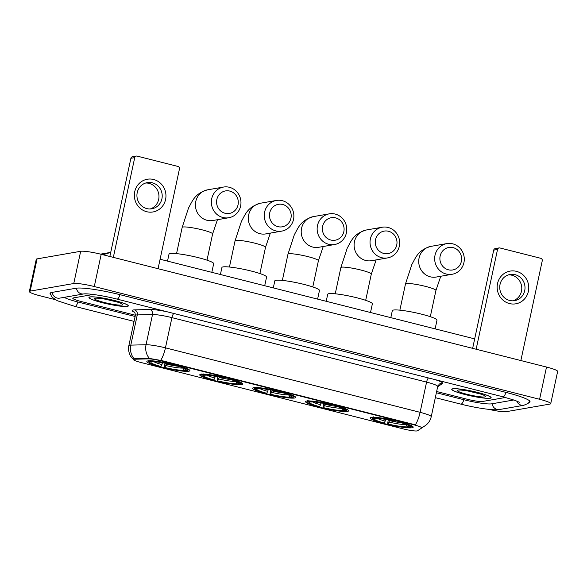 <?xml version="1.0" encoding="UTF-8"?>
<svg xmlns="http://www.w3.org/2000/svg" width="587" height="587" viewBox="0 0 587 587"><rect width="100%" height="100%" fill="white"/><g stroke="black" fill="none" stroke-linecap="round" stroke-linejoin="round"><path stroke-width="0.88" d="M188.801 371.233A22.005 2.678 -167.9 0 0 189.887 370.676A22.005 2.678 -167.9 0 0 172.064 364.138A22.005 2.678 -167.9 0 0 147.931 360.888A22.005 2.678 -167.9 0 0 146.853 361.445A22.005 2.678 -167.9 0 0 164.668 367.983A22.005 2.678 -167.9 0 0 188.801 371.233M347.497 411.414A22.005 2.678 -167.9 0 0 348.575 410.849A22.005 2.678 -167.9 0 0 330.76 404.318A22.005 2.678 -167.9 0 0 306.627 401.068A22.005 2.678 -167.9 0 0 305.548 401.625A22.005 2.678 -167.9 0 0 323.364 408.156A22.005 2.678 -167.9 0 0 347.497 411.414M294.601 398.015A22.005 2.678 -167.9 0 0 295.679 397.458A22.005 2.678 -167.9 0 0 277.864 390.927A22.005 2.678 -167.9 0 0 253.731 387.669A22.005 2.678 -167.9 0 0 252.652 388.234A22.005 2.678 -167.9 0 0 270.468 394.765A22.005 2.678 -167.9 0 0 294.601 398.015M241.705 384.624A22.005 2.678 -167.9 0 0 242.783 384.067A22.005 2.678 -167.9 0 0 224.968 377.536A22.005 2.678 -167.9 0 0 200.835 374.279A22.005 2.678 -167.9 0 0 199.749 374.844A22.005 2.678 -167.9 0 0 217.564 381.374A22.005 2.678 -167.9 0 0 241.705 384.624M412.118 427.769A22.005 2.678 -167.9 0 0 413.197 427.211A22.005 2.678 -167.9 0 0 395.381 420.681A22.005 2.678 -167.9 0 0 371.248 417.423A22.005 2.678 -167.9 0 0 370.17 417.988A22.005 2.678 -167.9 0 0 387.985 424.518A22.005 2.678 -167.9 0 0 412.118 427.769M417.063 430.931A11.212 1.365 -167.9 0 0 417.504 430.785L421.664 428.026A11.212 1.365 -167.9 0 0 421.774 427.886A11.212 1.365 -167.9 0 0 414.261 424.937L161.601 360.968A11.212 1.365 -167.9 0 0 148.504 358.87L134.819 359.222A11.212 1.365 -167.9 0 0 133.513 359.567A11.212 1.365 -167.9 0 0 141.034 362.517L403.21 428.892A11.212 1.365 -167.9 0 0 417.063 430.931M490.145 398.25A20.134 2.451 -167.9 0 0 491.136 397.737A20.134 2.451 -167.9 0 0 474.832 391.756A20.134 2.451 -167.9 0 0 452.746 388.785A20.134 2.451 -167.9 0 0 451.763 389.298A20.134 2.451 -167.9 0 0 468.066 395.271A20.134 2.451 -167.9 0 0 490.145 398.25M127.342 306.399A20.134 2.451 -167.9 0 0 128.333 305.886A20.134 2.451 -167.9 0 0 112.029 299.906A20.134 2.451 -167.9 0 0 89.943 296.927A20.134 2.451 -167.9 0 0 88.953 297.44A20.134 2.451 -167.9 0 0 105.256 303.42A20.134 2.451 -167.9 0 0 127.342 306.399M133.741 359.075L134.944 358.635L148.628 358.283L161.682 360.572L415.317 424.827A14.528 4.168 104.2 0 0 420.101 412.323A16.605 2.025 12.1 0 1 431.24 416.689L437.719 386.473A16.605 2.025 -167.9 0 0 426.58 382.1L171.925 317.633A16.605 2.025 -167.9 0 0 152.525 314.522L137.277 314.911A16.605 2.025 -167.9 0 0 136.155 315.006A16.605 2.025 -167.9 0 0 135.34 315.424C135.113 312.981 134.768 311.844 134.306 312.013M421.723 427.974L425.039 425.78A14.528 14.323 -123.5 0 1 421.892 427.343L421.789 427.446M73.397 297.917A12.452 1.519 -167.9 0 0 72.788 298.233A12.452 1.519 -167.9 0 0 81.138 301.513L135.377 315.241L81.138 301.513A12.452 1.519 -167.9 0 1 72.788 298.233A12.452 1.519 -167.9 0 1 73.397 297.917L93.194 294.469L73.397 297.917M436.64 391.514L467.076 399.219A12.452 1.519 -167.9 0 0 482.47 401.486L505.502 397.472L482.47 401.486A12.452 1.519 -167.9 0 1 467.076 399.219L436.64 391.514M452.944 388.829A19.929 2.429 -167.9 0 0 451.961 389.342A19.929 2.429 -167.9 0 0 468.096 395.256A19.929 2.429 -167.9 0 0 489.954 398.199A19.929 2.429 -167.9 0 0 490.93 397.692A19.929 2.429 -167.9 0 0 474.795 391.778A19.929 2.429 -167.9 0 0 452.944 388.829M484.943 396.937A14.528 1.768 -167.9 0 0 485.596 396.328A14.528 1.768 -167.9 0 0 473.027 392.05A14.528 1.768 -167.9 0 0 457.955 390.098A14.528 1.768 -167.9 0 0 457.39 390.282A14.528 1.768 -167.9 0 0 468.147 394.581A14.528 1.768 -167.9 0 0 484.943 396.937M468.419 391.111L480.071 393.899M516.421 271.341A16.605 15.783 -99.9 0 1 528.381 291.357A16.605 15.783 -99.9 0 1 509.509 303.574A16.605 15.783 -99.9 0 1 497.541 283.55A16.605 15.783 -99.9 0 1 516.421 271.341M509.611 300.449A13.288 12.62 80.1 0 0 514.652 300.647A13.288 12.62 80.1 0 0 525.013 288.048A13.288 12.62 80.1 0 0 515.137 274.665A13.288 12.62 80.1 0 0 510.096 274.467A13.288 12.62 80.1 0 0 499.735 287.072A13.288 12.62 80.1 0 0 509.611 300.449M508.496 274.863A13.288 12.62 -99.9 0 1 511.901 275.23A13.288 12.62 -99.9 0 1 521.77 287.747A13.288 12.62 -99.9 0 1 513.016 300.815M520.867 360.55L542.249 260.804A2.077 1.974 80.1 0 0 540.759 258.302L499.889 247.956A2.077 1.974 80.1 0 0 497.527 249.482L493.704 250.143L472.652 348.34M476.145 349.228L497.527 249.482M493.704 250.143A2.077 1.974 -99.9 0 1 495.274 248.587L499.097 247.919M90.134 296.978A19.929 2.429 -167.9 0 0 89.158 297.484A19.929 2.429 -167.9 0 0 105.293 303.406A19.929 2.429 -167.9 0 0 127.152 306.348A19.929 2.429 -167.9 0 0 128.127 305.842A19.929 2.429 -167.9 0 0 111.992 299.928A19.929 2.429 -167.9 0 0 90.134 296.978M122.133 305.079A14.528 1.768 -167.9 0 0 122.786 304.477A14.528 1.768 -167.9 0 0 110.217 300.199A14.528 1.768 -167.9 0 0 95.145 298.247A14.528 1.768 -167.9 0 0 94.588 298.431A14.528 1.768 -167.9 0 0 105.344 302.731A14.528 1.768 -167.9 0 0 122.133 305.079M105.616 299.26L117.268 302.048M453.12 247.633A11.417 10.845 80.1 0 0 440.147 256.027A11.417 10.845 80.1 0 0 448.373 269.793A11.417 10.845 80.1 0 0 461.353 261.398A11.417 10.845 80.1 0 0 453.12 247.633M446.23 274.041A15.57 14.792 -99.9 0 1 434.659 258.361A15.57 14.792 -99.9 0 1 446.802 243.598A15.57 14.792 -99.9 0 1 452.709 243.825A15.57 14.792 -99.9 0 1 464.288 259.505A15.57 14.792 -99.9 0 1 452.144 274.268A15.57 14.792 -99.9 0 1 446.23 274.041M435.128 328.867L436.985 320.209A22.834 2.781 -167.9 0 0 418.494 313.429A22.834 2.781 -167.9 0 0 393.451 310.053A22.834 2.781 -167.9 0 0 392.329 310.633L390.825 317.655M371.776 417.357A20.589 2.509 -167.9 0 0 371.718 417.474A20.589 2.509 -167.9 0 0 371.806 417.812L372.444 418.773A19.76 2.407 -167.9 0 0 383.722 423.161L384.309 423.058L385.864 419.272M407.906 425.201L408.787 426.654L410.57 427.109A19.76 2.407 -167.9 0 0 410.797 426.998L411.773 426.375A20.589 2.509 -167.9 0 0 411.986 426.111A20.589 2.509 -167.9 0 0 411.986 425.979L411.986 426.111M372.187 417.086L372.796 418.091A19.76 2.407 -167.9 0 0 372.444 418.773M373.464 416.865L374.066 417.863A19.76 2.407 -167.9 0 1 395.785 421.055L396.218 420.211M400.07 421.187L399.644 422.031A19.76 2.407 -167.9 0 1 410.797 426.998M372.796 418.091L374.579 418.538A17.852 2.179 -167.9 0 0 374.411 418.619A17.852 2.179 -167.9 0 0 384.309 423.058M395.785 421.055L395.198 421.158A17.852 2.179 -167.9 0 0 375.849 418.318L374.066 417.863M408.787 426.654A17.852 2.179 -167.9 0 0 409.058 426.052A17.852 2.179 -167.9 0 0 399.057 422.134L399.644 422.031M375.188 418.149L374.579 418.538M399.057 422.134L398.991 421.561M410.24 426.72L409.293 427.329A19.76 2.407 -167.9 0 1 387.574 424.137L388.278 419.698M387.574 424.137L388.161 424.034A17.852 2.179 -167.9 0 0 407.51 426.874L409.293 427.329M389.775 419.984L388.161 424.034M407.51 426.874L406.006 424.35M388.506 231.271A11.417 10.845 80.1 0 0 375.526 239.665A11.417 10.845 80.1 0 0 383.751 253.43A11.417 10.845 80.1 0 0 396.731 245.036A11.417 10.845 80.1 0 0 388.506 231.271M381.616 257.686A15.57 14.792 -99.9 0 1 370.037 241.998A15.57 14.792 -99.9 0 1 382.181 227.235A15.57 14.792 -99.9 0 1 388.095 227.463A15.57 14.792 -99.9 0 1 399.666 243.143A15.57 14.792 -99.9 0 1 387.523 257.913A15.57 14.792 -99.9 0 1 381.616 257.686M370.507 312.511L372.363 303.846A22.834 2.781 -167.9 0 0 353.88 297.066A22.834 2.781 -167.9 0 0 328.83 293.691A22.834 2.781 -167.9 0 0 327.715 294.278L326.211 301.292M307.155 400.994A20.589 2.509 -167.9 0 0 307.104 401.112A20.589 2.509 -167.9 0 0 307.192 401.449L307.823 402.418A19.76 2.407 -167.9 0 0 319.101 406.798L319.688 406.696L321.243 402.909M343.292 408.838L344.165 410.298L345.948 410.746A19.76 2.407 -167.9 0 0 346.176 410.636L347.152 410.019A20.589 2.509 -167.9 0 0 347.372 409.748A20.589 2.509 -167.9 0 0 347.372 409.616M307.573 400.723L308.175 401.728A19.76 2.407 -167.9 0 0 307.823 402.418M308.85 400.503L309.452 401.508A19.76 2.407 -167.9 0 1 331.171 404.7L331.596 403.849M335.456 404.825L335.023 405.676A19.76 2.407 -167.9 0 1 346.176 410.636M308.175 401.728L309.958 402.183A17.852 2.179 -167.9 0 0 309.797 402.264A17.852 2.179 -167.9 0 0 319.688 406.696M331.171 404.7L330.576 404.803A17.852 2.179 -167.9 0 0 311.235 401.956L309.452 401.508M344.165 410.298A17.852 2.179 -167.9 0 0 344.444 409.689A17.852 2.179 -167.9 0 0 334.436 405.778L335.023 405.676M310.567 401.787L309.958 402.183M334.436 405.778L334.37 405.199M345.626 410.357L344.679 410.966A19.76 2.407 -167.9 0 1 322.953 407.774L323.657 403.335M322.953 407.774L323.547 407.672A17.852 2.179 -167.9 0 0 342.889 410.518L344.679 410.966M325.154 403.621L323.547 407.672M342.889 410.518L341.392 407.987M335.603 217.88A11.417 10.845 80.1 0 0 322.63 226.274A11.417 10.845 80.1 0 0 330.855 240.039A11.417 10.845 80.1 0 0 343.835 231.645A11.417 10.845 80.1 0 0 335.603 217.88M328.713 244.287A15.57 14.792 -99.9 0 1 317.141 228.607A15.57 14.792 -99.9 0 1 329.285 213.844A15.57 14.792 -99.9 0 1 335.192 214.072A15.57 14.792 -99.9 0 1 346.77 229.752A15.57 14.792 -99.9 0 1 334.627 244.522A15.57 14.792 -99.9 0 1 328.713 244.287M317.611 299.113L319.467 290.455A22.834 2.781 -167.9 0 0 300.977 283.675A22.834 2.781 -167.9 0 0 275.934 280.3A22.834 2.781 -167.9 0 0 274.811 280.88L273.307 287.901M254.2 387.721L254.23 387.603A20.589 2.509 -167.9 0 0 254.2 387.721A20.589 2.509 -167.9 0 0 254.288 388.058L254.927 389.027A19.76 2.407 -167.9 0 0 266.204 393.407L266.792 393.305L268.347 389.519M290.389 395.447L291.269 396.9L293.052 397.355A19.76 2.407 -167.9 0 0 293.28 397.245L294.256 396.621A20.589 2.509 -167.9 0 0 294.469 396.357A20.589 2.509 -167.9 0 0 294.476 396.225L294.469 396.357M254.677 387.332L255.279 388.337A19.76 2.407 -167.9 0 0 254.927 389.027M255.947 387.112L256.548 388.117A19.76 2.407 -167.9 0 1 278.275 391.309L278.7 390.458M282.552 391.434L282.127 392.285A19.76 2.407 -167.9 0 1 293.28 397.245M255.279 388.337L257.062 388.785A17.852 2.179 -167.9 0 0 256.901 388.873A17.852 2.179 -167.9 0 0 266.792 393.305M278.275 391.309L277.68 391.412A17.852 2.179 -167.9 0 0 258.339 388.565L256.548 388.117M291.269 396.9A17.852 2.179 -167.9 0 0 291.541 396.298A17.852 2.179 -167.9 0 0 281.54 392.387L282.127 392.285M257.671 388.396L257.062 388.785M281.54 392.387L281.474 391.808M292.73 396.966L291.776 397.575A19.76 2.407 -167.9 0 1 270.057 394.383L270.761 389.944M270.057 394.383L270.651 394.281A17.852 2.179 -167.9 0 0 289.993 397.128L291.776 397.575M272.258 390.23L270.651 394.281M289.993 397.128L288.488 394.596M282.707 204.489A11.417 10.845 80.1 0 0 269.727 212.883A11.417 10.845 80.1 0 0 277.959 226.648A11.417 10.845 80.1 0 0 290.932 218.254A11.417 10.845 80.1 0 0 282.707 204.489M275.817 230.896A15.57 14.792 -99.9 0 1 264.245 215.216A15.57 14.792 -99.9 0 1 276.382 200.453A15.57 14.792 -99.9 0 1 282.296 200.681A15.57 14.792 -99.9 0 1 293.874 216.361A15.57 14.792 -99.9 0 1 281.731 231.124A15.57 14.792 -99.9 0 1 275.817 230.896M264.715 285.722L266.571 277.064A22.834 2.781 -167.9 0 0 248.081 270.284A22.834 2.781 -167.9 0 0 223.038 266.909A22.834 2.781 -167.9 0 0 221.915 267.489L220.411 274.511M201.304 374.33L201.326 374.213A20.589 2.509 -167.9 0 0 201.304 374.33A20.589 2.509 -167.9 0 0 201.392 374.667L202.031 375.629A19.76 2.407 -167.9 0 0 213.301 380.016L213.895 379.914L215.451 376.128M237.493 382.056L238.373 383.509L240.156 383.964A19.76 2.407 -167.9 0 0 240.384 383.854L241.36 383.23A20.589 2.509 -167.9 0 0 241.573 382.966A20.589 2.509 -167.9 0 0 241.573 382.834L241.573 382.966M201.774 373.941L202.376 374.946A19.76 2.407 -167.9 0 0 202.031 375.629M203.051 373.721L203.652 374.719A19.76 2.407 -167.9 0 1 225.371 377.911L225.804 377.067M229.656 378.043L229.231 378.886A19.76 2.407 -167.9 0 1 240.384 383.854M202.376 374.946L204.166 375.394A17.852 2.179 -167.9 0 0 203.997 375.475A17.852 2.179 -167.9 0 0 213.895 379.914M225.371 377.911L224.784 378.013A17.852 2.179 -167.9 0 0 205.435 375.174L203.652 374.719M238.373 383.509A17.852 2.179 -167.9 0 0 238.645 382.907A17.852 2.179 -167.9 0 0 228.637 378.989L229.231 378.886M204.775 375.005L204.166 375.394M228.637 378.989L228.578 378.417M239.826 383.575L238.88 384.184A19.76 2.407 -167.9 0 1 217.161 380.992L217.865 376.553M217.161 380.992L217.748 380.89A17.852 2.179 -167.9 0 0 237.097 383.737L238.88 384.184M219.362 376.839L217.748 380.89M237.097 383.737L235.592 381.205M229.81 191.091A11.417 10.845 80.1 0 0 216.83 199.492A11.417 10.845 80.1 0 0 225.056 213.257A11.417 10.845 80.1 0 0 238.036 204.856A11.417 10.845 80.1 0 0 229.81 191.091M222.921 217.506A15.57 14.792 -99.9 0 1 211.342 201.825A15.57 14.792 -99.9 0 1 223.486 187.062A15.57 14.792 -99.9 0 1 229.4 187.29A15.57 14.792 -99.9 0 1 240.971 202.97A15.57 14.792 -99.9 0 1 228.827 217.733A15.57 14.792 -99.9 0 1 222.921 217.506M211.819 272.331L213.675 263.673A22.834 2.781 -167.9 0 0 195.185 256.893A22.834 2.781 -167.9 0 0 170.142 253.518A22.834 2.781 -167.9 0 0 169.019 254.098L167.515 261.112M148.46 360.814A20.589 2.509 -167.9 0 0 148.408 360.939A20.589 2.509 -167.9 0 0 148.496 361.269L149.127 362.238A19.76 2.407 -167.9 0 0 160.405 366.626L160.999 366.523L162.548 362.737M184.597 368.665L185.47 370.118L187.26 370.573A19.76 2.407 -167.9 0 0 187.48 370.463L188.456 369.839A20.589 2.509 -167.9 0 0 188.676 369.568A20.589 2.509 -167.9 0 0 188.676 369.436L188.676 369.568M148.878 360.55L149.48 361.548A19.76 2.407 -167.9 0 0 149.127 362.238M150.155 360.33L150.756 361.328A19.76 2.407 -167.9 0 1 172.475 364.52L172.908 363.669M176.76 364.644L176.327 365.496A19.76 2.407 -167.9 0 1 187.48 370.463M149.48 361.548L151.263 362.003A17.852 2.179 -167.9 0 0 151.101 362.084A17.852 2.179 -167.9 0 0 160.999 366.523M172.475 364.52L171.888 364.622A17.852 2.179 -167.9 0 0 152.539 361.783L150.756 361.328M185.47 370.118A17.852 2.179 -167.9 0 0 185.749 369.517A17.852 2.179 -167.9 0 0 175.74 365.598L176.327 365.496M151.872 361.614L151.263 362.003M175.74 365.598L175.674 365.026M186.93 370.184L185.984 370.793A19.76 2.407 -167.9 0 1 164.265 367.601L164.969 363.162M164.265 367.601L164.852 367.499A17.852 2.179 -167.9 0 0 184.201 370.338L185.984 370.793M166.459 363.448L164.852 367.499M184.201 370.338L182.696 367.814M153.611 179.483A16.605 15.783 -99.9 0 1 165.578 199.507A16.605 15.783 -99.9 0 1 146.699 211.716A16.605 15.783 -99.9 0 1 134.731 191.7A16.605 15.783 -99.9 0 1 153.611 179.483M146.801 208.598A13.288 12.62 80.1 0 0 151.85 208.796A13.288 12.62 80.1 0 0 162.21 196.19A13.288 12.62 80.1 0 0 152.334 182.814A13.288 12.62 80.1 0 0 147.286 182.616A13.288 12.62 80.1 0 0 136.925 195.214A13.288 12.62 80.1 0 0 146.801 208.598M145.686 183.012A13.288 12.62 -99.9 0 1 149.098 183.379A13.288 12.62 -99.9 0 1 158.96 195.889A13.288 12.62 -99.9 0 1 150.213 208.965M158.064 268.699L179.446 168.953A2.077 1.974 80.1 0 0 177.949 166.444L137.079 156.098A2.077 1.974 80.1 0 0 134.724 157.624L130.894 158.292L109.842 256.49M113.335 257.377L134.724 157.624M130.894 158.292A2.077 1.974 -99.9 0 1 132.471 156.736L136.294 156.069M64.174 297.345A22.416 2.73 -167.9 0 0 78.078 302.048L135.113 316.481M436.368 392.754L464.016 399.754A22.416 2.73 -167.9 0 0 491.723 403.827L513.852 399.974M488.685 409.337A16.605 2.025 -167.9 0 0 506.324 411.663L549.924 404.069A16.605 2.025 -167.9 0 0 550.738 403.643A16.605 2.025 -167.9 0 0 539.6 399.277L94.287 286.537A16.605 2.025 -167.9 0 0 73.764 283.521L30.164 291.115A16.605 2.025 -167.9 0 0 29.35 291.534A16.605 2.025 -167.9 0 0 40.488 295.907L55.178 299.627M550.738 403.643L557.65 371.41A16.605 2.025 -167.9 0 0 546.512 367.044L101.199 254.303A16.605 2.025 -167.9 0 0 80.676 251.287L37.076 258.882A16.605 2.025 -167.9 0 0 36.262 259.3L29.35 291.534M528.968 402.579A35.704 4.351 -167.9 0 0 530.039 401.824A35.704 4.351 -167.9 0 0 506.089 392.424L120.152 294.718A35.704 4.351 -167.9 0 0 76.031 288.232L51.81 292.451A35.704 4.351 -167.9 0 0 50.056 293.361A35.704 4.351 -167.9 0 0 50.717 294.491M102.952 254.743L110.723 252.41M414.261 424.937L414.341 424.54M161.601 360.968L161.682 360.572M148.504 358.87L148.628 358.283M134.819 359.222L134.944 358.635M134.672 312.379A20.758 2.531 12.1 0 1 133.168 309.995A20.758 2.531 12.1 0 1 134.562 309.877L149.81 309.488A20.758 2.531 12.1 0 1 167.119 311.785M133.895 359.992L130.732 356.39C130.776 357.013 127.438 350.571 128.861 345.648A16.605 2.025 12.1 0 1 129.676 345.222A16.605 2.025 12.1 0 1 130.798 345.127L146.046 344.738A16.605 2.025 12.1 0 1 165.446 347.849L420.101 412.323L426.58 382.1A4.153 1.189 104.2 0 1 428.481 377.955M160.662 360.352A14.528 4.168 -75.8 0 0 165.446 347.849L171.925 317.633A4.153 1.189 104.2 0 1 173.825 313.48M149.369 358.349A14.528 12.87 -91.5 0 1 146.046 344.738L152.525 314.522A4.153 3.676 88.5 0 0 149.81 309.488M134.174 358.796A14.528 12.87 -91.5 0 1 130.798 345.127L137.277 314.911A4.153 3.676 88.5 0 0 134.562 309.877M434.901 379.576A20.758 2.531 12.1 0 1 442.437 383.575L437.792 386.65A4.153 4.094 56.5 0 0 437.682 386.628M442.437 383.575A4.153 4.094 56.5 0 0 439.281 384.14L437.719 386.473M468.595 391.14A16.605 2.025 -167.9 0 0 475.022 392.52M105.785 299.289A16.605 2.025 -167.9 0 0 112.22 300.669M399.864 310.163L405.485 283.954L411.854 264.488C416.014 257.135 417.937 250.209 430.865 246.371A15.57 14.792 80.1 0 0 418.722 261.134A15.57 14.792 80.1 0 0 430.3 276.822A15.57 14.792 80.1 0 0 436.207 277.049L452.144 274.268M405.485 283.954A15.57 1.9 12.1 0 1 406.248 283.558A15.57 1.9 12.1 0 1 425.487 286.383A15.57 1.9 12.1 0 1 435.928 290.477L440.764 276.257M377.302 418.304A15.966 1.944 -167.9 0 0 385.285 421.128M382.849 418.817A15.365 1.871 -167.9 0 0 385.776 419.668M389.137 422.104A15.966 1.944 -167.9 0 0 406.138 424.606M389.636 420.644A15.365 1.871 -167.9 0 0 401.288 422.765M335.243 293.808L340.864 267.591L347.233 248.132C351.4 240.78 353.323 233.853 366.244 230.009A15.57 14.792 80.1 0 0 354.1 244.779A15.57 14.792 80.1 0 0 365.679 260.459A15.57 14.792 80.1 0 0 371.586 260.687L387.523 257.913M340.864 267.591A15.57 1.9 12.1 0 1 341.627 267.195A15.57 1.9 12.1 0 1 360.866 270.027A15.57 1.9 12.1 0 1 371.307 274.122L376.142 259.894M312.688 401.941A15.966 1.944 -167.9 0 0 320.663 404.766M318.235 402.455A15.365 1.871 -167.9 0 0 321.155 403.313M324.523 405.742A15.966 1.944 -167.9 0 0 341.524 408.244M325.015 404.289A15.365 1.871 -167.9 0 0 336.667 406.409M282.347 280.417L287.968 254.2L294.336 234.734C298.497 227.389 300.427 220.463 313.348 216.618A15.57 14.792 80.1 0 0 301.204 231.388A15.57 14.792 80.1 0 0 312.783 247.068A15.57 14.792 80.1 0 0 318.69 247.296L334.627 244.522M287.968 254.2A15.57 1.9 12.1 0 1 288.731 253.804A15.57 1.9 12.1 0 1 307.97 256.629A15.57 1.9 12.1 0 1 318.411 260.731L323.246 246.503M259.784 388.55A15.966 1.944 -167.9 0 0 267.767 391.375M265.339 389.064A15.365 1.871 -167.9 0 0 268.259 389.922M271.62 392.351A15.966 1.944 -167.9 0 0 288.621 394.853M272.119 390.898A15.365 1.871 -167.9 0 0 283.77 393.011M229.444 267.026L235.064 240.809L241.44 221.343C245.601 213.991 247.523 207.064 260.452 203.227A15.57 14.792 80.1 0 0 248.308 217.99A15.57 14.792 80.1 0 0 259.88 233.677A15.57 14.792 80.1 0 0 265.794 233.905L281.731 231.124M235.064 240.809A15.57 1.9 12.1 0 1 235.835 240.413A15.57 1.9 12.1 0 1 255.074 243.238A15.57 1.9 12.1 0 1 265.515 247.332L270.35 233.112M206.888 375.159A15.966 1.944 -167.9 0 0 214.871 377.984M212.435 375.673A15.365 1.871 -167.9 0 0 215.363 376.524M218.724 378.96A15.966 1.944 -167.9 0 0 235.725 381.462M219.215 377.5A15.365 1.871 -167.9 0 0 230.867 379.62M176.548 253.628L182.168 227.418L188.537 207.952C192.705 200.6 194.627 193.673 207.549 189.836A15.57 14.792 80.1 0 0 195.412 204.599A15.57 14.792 80.1 0 0 206.984 220.279A15.57 14.792 80.1 0 0 212.898 220.507L228.827 217.733M182.168 227.418A15.57 1.9 12.1 0 1 182.931 227.022A15.57 1.9 12.1 0 1 202.17 229.847A15.57 1.9 12.1 0 1 212.611 233.942L217.447 219.714M153.992 361.761A15.966 1.944 -167.9 0 0 161.968 364.593M159.539 362.282A15.365 1.871 -167.9 0 0 162.467 363.133M165.828 365.569A15.966 1.944 -167.9 0 0 182.828 368.064M166.319 364.109A15.365 1.871 -167.9 0 0 177.971 366.229M134.063 321.39L74.931 306.421A6.64 1.908 -75.8 0 0 75.18 306.429A6.64 1.908 -75.8 0 0 77.954 302.012M52.228 292.377A6.64 6.31 80.1 0 0 59.632 298.137L83.853 293.918A6.64 6.31 80.1 0 0 83.868 293.918C88.248 293.346 104.112 295.782 116.996 299.091L502.934 396.805L514.96 400.363L519.341 402.249M76.457 288.166A6.64 6.31 80.1 0 0 83.853 293.918M120.019 294.681A6.64 1.908 104.2 0 1 117.246 299.099A6.64 1.908 104.2 0 1 116.996 299.091M505.957 392.395A6.64 1.908 104.2 0 1 503.184 396.812A6.64 1.908 104.2 0 1 502.934 396.805M529.885 401.244L528.109 403.416L523.773 405.294A6.64 6.31 -99.9 0 1 516.736 401.031M523.773 405.294L499.552 409.513A6.64 6.31 -99.9 0 1 492.148 403.753M499.552 409.513C493.814 410.702 476.299 408.024 460.868 404.135A6.64 1.908 -75.8 0 0 461.118 404.142A6.64 1.908 -75.8 0 0 463.891 399.725M37.076 258.882L30.164 291.115M80.676 251.287L73.764 283.521M101.199 254.303L94.287 286.537M546.512 367.044L539.6 399.277M421.774 427.886L421.892 427.351M425.039 425.78L426.111 425.003C428.774 422.823 430.484 420.05 431.24 416.689M128.861 345.648L135.34 315.424M430.865 246.371L446.802 243.598M430.308 316.694L435.928 290.477M366.244 230.009L382.181 227.235M365.686 300.331L371.307 274.122M313.348 216.618L329.285 213.844M312.79 286.94L318.411 260.731M260.452 203.227L276.382 200.453M259.894 273.549L265.515 247.332M207.549 189.836L223.486 187.062M206.998 260.158L212.611 233.942M460.868 404.135L435.319 397.663M50.431 292.898L51.157 295.606L52.353 297.389L57.321 300.735L74.931 306.421M474.678 338.882L160.09 259.234M110.73 252.366L100.553 254.142"/></g></svg>
